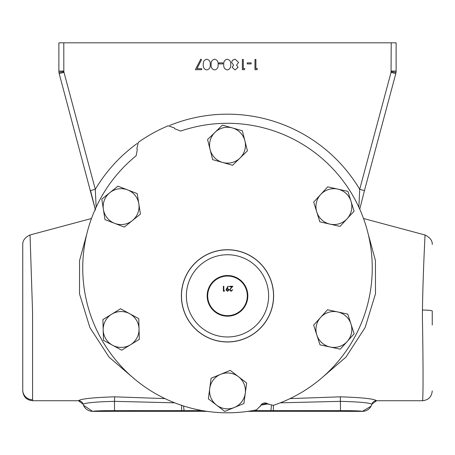 <?xml version="1.0" encoding="UTF-8"?>
<svg xmlns="http://www.w3.org/2000/svg" width="455" height="455" viewBox="0 0 455 455"><rect width="100%" height="100%" fill="white"/><g stroke="black" fill="none" stroke-linecap="round" stroke-linejoin="round"><path stroke-width="0.68" d="M260.886 405.132L267.864 403.898M267.841 403.881L273.262 405.377A144.753 144.753 0 0 0 364.66 221.773A144.753 144.753 0 0 0 180.715 131.057L174.834 128.793L174.362 127.946L168.179 125.796A154.126 154.126 0 0 0 138.297 142.358L136.847 148.739L137.319 149.587L136.119 155.781A144.753 144.753 0 0 0 256.535 409.858L260.482 405.854M316.822 334.988L313.637 325.132L320.582 317.448A17.938 17.938 0 0 1 337.644 311.931L327.52 309.764L320.582 317.448A17.938 17.938 0 0 0 330.137 347.011A17.938 17.938 0 0 1 316.822 334.988L320.007 344.839L330.137 347.011L340.26 349.178L347.205 341.495A17.938 17.938 0 0 1 330.137 347.011M220.652 374.317L211.08 378.276L209.721 388.536A17.938 17.938 0 0 1 238.431 376.677L230.224 370.364L220.652 374.317A17.938 17.938 0 0 0 216.569 405.115A17.938 17.938 0 0 1 209.721 388.536L208.356 398.802L224.776 411.428L234.348 407.475A17.938 17.938 0 0 1 216.569 405.115M273.62 295.852A46.12 46.12 0 0 0 227.5 249.727A46.12 46.12 0 0 0 181.38 295.852A46.12 46.12 0 0 0 227.5 341.972A46.12 46.12 0 0 0 273.62 295.852M207.167 295.852A20.333 20.333 0 0 1 227.5 275.52A20.333 20.333 0 0 1 247.833 295.852A20.333 20.333 0 0 1 227.5 316.179A20.333 20.333 0 0 1 207.167 295.852M207.696 295.852A19.804 19.804 0 0 0 227.5 315.656A19.804 19.804 0 0 0 247.304 295.852A19.804 19.804 0 0 0 227.5 276.043A19.804 19.804 0 0 0 207.696 295.852M261.085 404.853A140.868 140.868 0 0 0 266.818 403.318M289.994 398.614L340.334 396.828C361.952 397.511 374.027 398.808 376.558 400.724L422.422 400.724C423.252 402.482 423.264 363.062 422.422 318.824L422.456 310.06C423.093 267.711 425.34 232.158 424.97 235.036M391.175 71.719L396.049 72.362L395.793 73.625L364.455 190.588L359.706 189.314L391.05 72.351L391.215 42.821L396.129 42.821L396.129 71.077L395.793 73.619L391.05 72.351M95.459 210.108L59.207 73.625L58.871 71.077L58.871 42.821L63.785 42.821L63.825 71.719L95.294 189.314L96.136 207.241M132.866 377.582L109.046 357.124L89.902 327.583L79.517 293.879L79.562 260.505L86.78 234.103M183.632 405.997A9.828 0.808 89.8 0 0 184.303 410.598L114.512 410.615C101.425 410.66 94.122 410.905 92.604 411.36A9.828 9.822 163.8 0 1 83.163 404.273A4.914 4.914 0 0 0 78.442 400.724C80.933 398.813 93.008 397.516 114.666 396.828L165.006 398.614M114.512 410.615L114.489 401.344C95.522 401.845 85.079 402.817 83.163 404.273L78.442 400.724L32.578 400.724C26.612 400.138 23.336 396.862 22.75 390.896M91.489 218.502L30.036 234.973L32.555 311.618L32.578 400.724M422.456 310.06A9.828 0.978 0 0 1 432.25 311.038L432.25 324.989M22.75 390.009L22.75 244.477C22.625 240.496 25.053 237.328 30.036 234.973M109.848 192.658L101.789 199.159L103.387 209.391A17.938 17.938 0 0 1 127.571 189.889A17.938 17.938 0 0 1 132.371 220.584A17.938 17.938 0 0 1 103.387 209.391L104.986 219.623L124.306 227.085L140.43 214.083L137.228 193.62L117.908 186.158L109.848 192.658A17.938 17.938 0 0 1 127.571 189.889M337.815 189.121L327.714 186.851L320.695 194.473A17.938 17.938 0 0 1 351.01 201.269A17.938 17.938 0 0 1 329.966 224.122A17.938 17.938 0 0 1 316.771 211.973L319.859 221.852L340.067 226.391L347.085 218.77L354.098 211.154L347.921 191.384L337.815 189.121A17.938 17.938 0 0 1 351.01 201.269M320.695 194.473A17.938 17.938 0 0 0 316.771 211.973L313.683 202.088L320.695 194.473M371.075 406.156L362.39 411.371L247.799 411.371M207.201 411.371L92.61 411.371L83.51 405.274M362.39 411.371L362.396 411.36C360.878 410.905 353.575 410.66 340.488 410.615L253.06 410.529M114.666 396.828L114.489 401.344L174.686 402.823M201.69 68.648L201.69 69.695L195.388 69.695L200.769 59.195L201.565 59.633L196.941 68.648L201.69 68.648M206.798 59.195C209.374 59.878 210.517 61.67 210.221 64.576C210.523 67.482 209.38 69.274 206.798 69.956C204.187 69.291 203.01 67.494 203.26 64.576C203.01 61.658 204.187 59.867 206.798 59.195M222.819 62.87L222.819 63.922L218.883 63.922L218.883 62.87L222.819 62.87M227.273 59.195C229.849 59.878 230.992 61.67 230.696 64.576C230.998 67.482 229.855 69.274 227.273 69.956C224.662 69.291 223.485 67.494 223.735 64.576C223.485 61.658 224.662 59.867 227.273 59.195M257.467 68.648L256.87 69.695L254.976 69.695L254.976 59.457L255.892 59.457L255.892 68.648L257.467 68.648M251.171 62.87L251.171 63.922L247.23 63.922L247.23 62.87L251.171 62.87M244.87 68.648L244.267 69.695L242.373 69.695L242.373 59.457L243.294 59.457L243.294 68.648L244.87 68.648M232.135 67.3L233.591 65.162L231.612 62.443L232.386 60.322L235.104 59.195L238.568 62.358L236.549 65.162L238.045 67.334L235.042 69.956L232.135 67.3M214.669 59.195C217.251 59.878 218.389 61.67 218.093 64.576C218.394 67.482 217.257 69.274 214.669 69.956C212.058 69.291 210.881 67.494 211.137 64.576C210.881 61.658 212.058 59.867 214.669 59.195M280.314 402.823L340.511 401.344C359.49 401.845 369.932 402.823 371.837 404.273A9.828 9.822 -163.8 0 1 362.396 411.36M271.385 405.621A9.828 0.808 90.2 0 1 270.697 410.598M391.215 42.821L63.785 42.821M376.558 400.724L376.558 400.724A4.914 4.914 0 0 0 371.837 404.273L376.558 400.724L371.837 404.273M95.249 209.192L90.545 190.588L95.294 189.314A153.875 153.875 0 0 1 137.165 143.479M359.751 209.192L364.455 190.588L359.746 209.181M368.22 234.109L375.432 260.482L375.494 293.793L365.137 327.498L345.954 357.124L322.134 377.582M358.864 207.241L359.706 189.314A153.875 153.875 0 0 0 169.726 125.432M227.511 290.819L228.615 289.846L227.466 288.868L226.408 289.846L227.511 290.819M223.826 286.286L223.826 290.694L224.582 290.694L224.292 291.2L223.382 291.2L223.382 286.286L223.826 286.286M230.992 288.316L230.065 289.824L231.129 290.819L232.71 289.687L231.106 291.325L229.621 289.863L231.845 286.786L229.559 286.786L229.559 286.286L232.897 286.286L230.992 288.316M227.489 291.325L225.97 289.812L228.046 286.161L228.399 286.405L227.034 288.402L227.551 288.362L229.053 289.818L227.489 291.325M245.279 393.251A17.938 17.938 0 0 1 234.348 407.475L243.92 403.517L246.644 382.985L238.431 376.677A17.938 17.938 0 0 1 245.279 393.251M130.5 344.753A17.938 17.938 0 0 1 103.177 329.96L103.461 340.312L121.678 350.174L139.321 339.328L139.037 328.976A17.938 17.938 0 0 1 130.5 344.753M129.647 313.7A17.938 17.938 0 0 1 139.037 328.976L138.752 318.625L120.541 308.769L111.72 314.189A17.938 17.938 0 0 1 129.647 313.7M111.72 314.189A17.938 17.938 0 0 0 103.177 329.96L102.898 319.609L111.72 314.189M350.959 323.954A17.938 17.938 0 0 1 347.205 341.495L354.144 333.805L347.774 314.098L337.644 311.931A17.938 17.938 0 0 1 350.959 323.954M347.205 341.495A17.938 17.938 0 0 0 337.644 311.931M260.26 406.457A4.914 4.914 0 0 1 268.336 404.29M222.626 162.458L232.59 165.273L247.429 150.821L242.339 130.75L222.41 125.119L207.571 139.571L212.661 159.642L222.626 162.458A17.938 17.938 0 0 1 214.987 132.342A17.938 17.938 0 0 1 244.887 140.783A17.938 17.938 0 0 1 222.626 162.458M181.471 295.852A46.029 46.029 0 0 1 227.5 249.823A46.029 46.029 0 0 1 273.529 295.852A46.029 46.029 0 0 1 227.5 341.881A46.029 46.029 0 0 1 181.471 295.852M186.379 295.852A41.121 41.121 0 0 0 227.5 336.967A41.121 41.121 0 0 0 268.621 295.852A41.121 41.121 0 0 0 227.5 254.732A41.121 41.121 0 0 0 186.379 295.852M396.049 72.362L396.129 71.077L391.215 71.077M63.825 71.719L58.951 72.362L59.207 73.625L63.95 72.351M22.75 390.003A9.828 9.714 0 0 0 32.521 399.717M201.94 410.529L184.303 410.598M181.602 405.331L181.67 410.603M340.334 396.828L340.488 410.615M273.398 405.331L273.33 410.603M58.951 72.362L58.871 71.077L63.785 71.077M422.422 400.724C428.388 400.138 431.664 396.862 432.25 390.896M83.163 404.273L78.442 400.724M363.511 218.502L424.964 234.973C430.015 237.464 432.443 240.627 432.25 244.466"/></g></svg>

